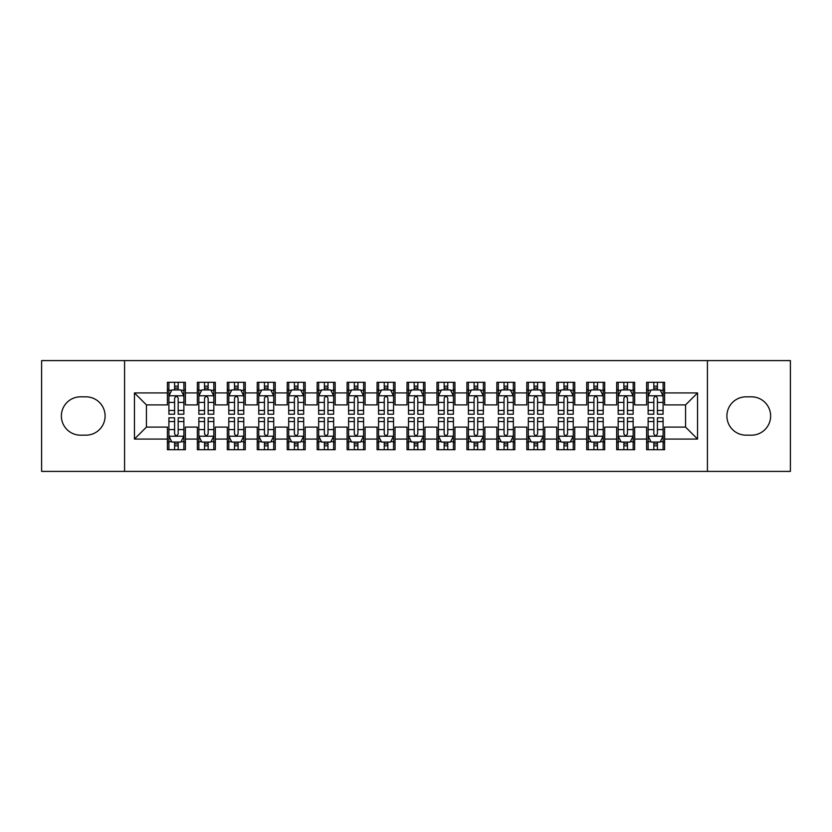 <?xml version="1.0" encoding="UTF-8"?>
<svg xmlns="http://www.w3.org/2000/svg" width="832" height="832" viewBox="0 0 832 832"><rect width="100%" height="100%" fill="white"/><g stroke="black" fill="none" stroke-linecap="round" stroke-linejoin="round"><path stroke-width="1.25" d="M707.429 471.411L790.4 471.411L790.4 360.589L707.429 360.589L707.429 471.411L124.571 471.411L124.571 360.589L41.6 360.589L41.6 471.411L124.571 471.411M707.429 360.589L124.571 360.589M134.451 439.067L134.451 392.933L167.398 392.933L167.398 404.914L146.432 404.914L146.432 427.086L134.451 439.067L167.398 439.067L167.398 449.696L185.37 449.696L185.37 439.067L197.35 439.067L197.35 449.696L215.322 449.696L215.322 439.067L227.302 439.067L227.302 449.696L245.274 449.696L245.274 439.067L257.254 439.067L257.254 449.696L275.226 449.696L275.226 439.067L287.206 439.067L287.206 449.696L305.178 449.696L305.178 439.067L317.158 439.067L317.158 449.696L335.13 449.696L335.13 439.067L347.11 439.067L347.11 449.696L365.082 449.696L365.082 439.067L377.062 439.067L377.062 449.696L395.034 449.696L395.034 439.067L407.014 439.067L407.014 449.696L424.986 449.696L424.986 439.067L436.966 439.067L436.966 449.696L454.938 449.696L454.938 439.067L466.918 439.067L466.918 449.696L484.89 449.696L484.89 439.067L496.87 439.067L496.87 449.696L514.842 449.696L514.842 439.067L526.822 439.067L526.822 449.696L544.794 449.696L544.794 439.067L556.774 439.067L556.774 449.696L574.746 449.696L574.746 439.067L586.726 439.067L586.726 449.696L604.698 449.696L604.698 439.067L616.678 439.067L616.678 449.696L634.65 449.696L634.65 439.067L646.63 439.067L646.63 449.696L664.602 449.696L664.602 427.086L685.568 427.086L685.568 404.914L664.602 404.914L664.602 392.933L697.549 392.933L697.549 439.067L664.602 439.067M664.602 392.933L664.602 382.304L646.63 382.304L646.63 392.933L634.65 392.933L634.65 382.304L616.678 382.304L616.678 392.933L604.698 392.933L604.698 382.304L586.726 382.304L586.726 392.933L574.746 392.933L574.746 382.304L556.774 382.304L556.774 392.933L544.794 392.933L544.794 382.304L526.822 382.304L526.822 392.933L514.842 392.933L514.842 382.304L496.87 382.304L496.87 392.933L484.89 392.933L484.89 382.304L466.918 382.304L466.918 392.933L454.938 392.933L454.938 382.304L436.966 382.304L436.966 392.933L424.986 392.933L424.986 382.304L407.014 382.304L407.014 392.933L395.034 392.933L395.034 382.304L377.062 382.304L377.062 392.933L365.082 392.933L365.082 382.304L347.11 382.304L347.11 392.933L335.13 392.933L335.13 382.304L317.158 382.304L317.158 392.933L305.178 392.933L305.178 382.304L287.206 382.304L287.206 392.933L275.226 392.933L275.226 382.304L257.254 382.304L257.254 392.933L245.274 392.933L245.274 382.304L227.302 382.304L227.302 392.933L215.322 392.933L215.322 382.304L197.35 382.304L197.35 392.933L185.37 392.933L185.37 382.304L167.398 382.304L167.398 392.933M634.65 439.067L634.65 427.086L646.63 427.086L646.63 439.067M697.549 392.933L685.568 404.914M604.698 439.067L604.698 427.086L616.678 427.086L616.678 439.067M646.63 392.933L646.63 404.914L634.65 404.914L634.65 392.933M574.746 439.067L574.746 427.086L586.726 427.086L586.726 439.067M616.678 392.933L616.678 404.914L604.698 404.914L604.698 392.933M544.794 439.067L544.794 427.086L556.774 427.086L556.774 439.067M586.726 392.933L586.726 404.914L574.746 404.914L574.746 392.933M514.842 439.067L514.842 427.086L526.822 427.086L526.822 439.067M556.774 392.933L556.774 404.914L544.794 404.914L544.794 392.933M484.89 439.067L484.89 427.086L496.87 427.086L496.87 439.067M526.822 392.933L526.822 404.914L514.842 404.914L514.842 392.933M454.938 439.067L454.938 427.086L466.918 427.086L466.918 439.067M496.87 392.933L496.87 404.914L484.89 404.914L484.89 392.933M424.986 439.067L424.986 427.086L436.966 427.086L436.966 439.067M466.918 392.933L466.918 404.914L454.938 404.914L454.938 392.933M395.034 439.067L395.034 427.086L407.014 427.086L407.014 439.067M436.966 392.933L436.966 404.914L424.986 404.914L424.986 392.933M365.082 439.067L365.082 427.086L377.062 427.086L377.062 439.067M407.014 392.933L407.014 404.914L395.034 404.914L395.034 392.933M335.13 439.067L335.13 427.086L347.11 427.086L347.11 439.067M377.062 392.933L377.062 404.914L365.082 404.914L365.082 392.933M305.178 439.067L305.178 427.086L317.158 427.086L317.158 439.067M347.11 392.933L347.11 404.914L335.13 404.914L335.13 392.933M275.226 439.067L275.226 427.086L287.206 427.086L287.206 439.067M317.158 392.933L317.158 404.914L305.178 404.914L305.178 392.933M245.274 439.067L245.274 427.086L257.254 427.086L257.254 439.067M287.206 392.933L287.206 404.914L275.226 404.914L275.226 392.933M215.322 439.067L215.322 427.086L227.302 427.086L227.302 439.067M257.254 392.933L257.254 404.914L245.274 404.914L245.274 392.933M185.37 439.067L185.37 427.086L197.35 427.086L197.35 439.067M227.302 392.933L227.302 404.914L215.322 404.914L215.322 392.933M146.432 427.086L167.398 427.086L167.398 439.067M197.35 392.933L197.35 404.914L185.37 404.914L185.37 392.933M646.63 389.792L648.128 389.792M663.104 389.792L664.602 389.792M616.678 389.792L618.176 389.792M633.152 389.792L634.65 389.792M586.726 389.792L588.224 389.792M603.2 389.792L604.698 389.792M556.774 389.792L558.272 389.792M573.248 389.792L574.746 389.792M526.822 389.792L528.32 389.792M543.296 389.792L544.794 389.792M496.87 389.792L498.368 389.792M513.344 389.792L514.842 389.792M466.918 389.792L468.416 389.792M483.392 389.792L484.89 389.792M436.966 389.792L438.464 389.792M453.44 389.792L454.938 389.792M407.014 389.792L408.512 389.792M423.488 389.792L424.986 389.792M377.062 389.792L378.56 389.792M393.536 389.792L395.034 389.792M347.11 389.792L348.608 389.792M363.584 389.792L365.082 389.792M317.158 389.792L318.656 389.792M333.632 389.792L335.13 389.792M287.206 389.792L288.704 389.792M303.68 389.792L305.178 389.792M257.254 389.792L258.752 389.792M273.728 389.792L275.226 389.792M227.302 389.792L228.8 389.792M243.776 389.792L245.274 389.792M197.35 389.792L198.848 389.792M213.824 389.792L215.322 389.792M167.398 389.792L168.896 389.792M183.872 389.792L185.37 389.792M167.398 442.208L168.896 442.208M183.872 442.208L185.37 442.208M197.35 442.208L198.848 442.208M213.824 442.208L215.322 442.208M227.302 442.208L228.8 442.208M243.776 442.208L245.274 442.208M257.254 442.208L258.752 442.208M273.728 442.208L275.226 442.208M287.206 442.208L288.704 442.208M303.68 442.208L305.178 442.208M317.158 442.208L318.656 442.208M333.632 442.208L335.13 442.208M347.11 442.208L348.608 442.208M363.584 442.208L365.082 442.208M377.062 442.208L378.56 442.208M393.536 442.208L395.034 442.208M407.014 442.208L408.512 442.208M423.488 442.208L424.986 442.208M436.966 442.208L438.464 442.208M453.44 442.208L454.938 442.208M466.918 442.208L468.416 442.208M483.392 442.208L484.89 442.208M496.87 442.208L498.368 442.208M513.344 442.208L514.842 442.208M526.822 442.208L528.32 442.208M543.296 442.208L544.794 442.208M556.774 442.208L558.272 442.208M573.248 442.208L574.746 442.208M586.726 442.208L588.224 442.208M603.2 442.208L604.698 442.208M616.678 442.208L618.176 442.208M633.152 442.208L634.65 442.208M646.63 442.208L648.128 442.208M663.104 442.208L664.602 442.208M134.451 392.933L146.432 404.914M685.568 427.086L697.549 439.067M80.538 396.833A19.167 19.167 0 0 0 61.37 416A19.167 19.167 0 0 0 80.538 435.167L85.925 435.167A19.167 19.167 0 0 0 105.102 416A19.167 19.167 0 0 0 85.925 396.833L80.538 396.833M751.462 435.167A19.167 19.167 0 0 0 770.63 416A19.167 19.167 0 0 0 751.462 396.833L746.075 396.833A19.167 19.167 0 0 0 726.898 416A19.167 19.167 0 0 0 746.075 435.167L751.462 435.167M178.183 386.194L174.585 386.194M183.872 410.446L178.183 410.446L178.183 414.201L183.872 414.201L183.872 395.928L180.877 389.938L171.891 389.938L168.896 395.928L168.896 414.201L174.585 414.201L174.585 410.446L168.896 410.446M168.896 395.928L168.896 382.304M183.872 395.928L183.872 382.304M174.585 389.938L174.585 382.304M178.183 382.304L178.183 389.938M178.183 410.446L178.183 398.174C176.987 395.866 175.791 395.866 174.585 398.174L174.585 410.446M178.183 389.792L174.585 389.792M174.585 445.806L178.183 445.806M168.896 421.554L174.585 421.554L174.585 417.799L168.896 417.799L168.896 436.072L171.891 442.062L180.877 442.062L183.872 436.072L183.872 417.799L178.183 417.799L178.183 421.554L183.872 421.554M183.872 436.072L183.872 449.696M168.896 436.072L168.896 449.696M178.183 442.062L178.183 449.696M174.585 449.696L174.585 442.062M174.585 421.554L174.585 433.826C175.781 436.134 176.977 436.134 178.183 433.826L178.183 421.554M174.585 442.208L178.183 442.208M208.135 386.194L204.537 386.194M213.824 410.446L208.135 410.446L208.135 414.201L213.824 414.201L213.824 395.928L210.829 389.938L201.843 389.938L198.848 395.928L198.848 414.201L204.537 414.201L204.537 410.446L198.848 410.446M198.848 395.928L198.848 382.304M213.824 395.928L213.824 382.304M204.537 389.938L204.537 382.304M208.135 382.304L208.135 389.938M208.135 410.446L208.135 398.174C206.939 395.866 205.743 395.866 204.537 398.174L204.537 410.446M208.135 389.792L204.537 389.792M238.087 386.194L234.489 386.194M243.776 410.446L238.087 410.446L238.087 414.201L243.776 414.201L243.776 395.928L240.781 389.938L231.795 389.938L228.8 395.928L228.8 414.201L234.489 414.201L234.489 410.446L228.8 410.446M228.8 395.928L228.8 382.304M243.776 395.928L243.776 382.304M234.489 389.938L234.489 382.304M238.087 382.304L238.087 389.938M238.087 410.446L238.087 398.174C236.891 395.866 235.695 395.866 234.489 398.174L234.489 410.446M238.087 389.792L234.489 389.792M204.537 445.806L208.135 445.806M198.848 421.554L204.537 421.554L204.537 417.799L198.848 417.799L198.848 436.072L201.843 442.062L210.829 442.062L213.824 436.072L213.824 417.799L208.135 417.799L208.135 421.554L213.824 421.554M213.824 436.072L213.824 449.696M198.848 436.072L198.848 449.696M208.135 442.062L208.135 449.696M204.537 449.696L204.537 442.062M204.537 421.554L204.537 433.826C205.733 436.134 206.929 436.134 208.135 433.826L208.135 421.554M204.537 442.208L208.135 442.208M234.489 445.806L238.087 445.806M228.8 421.554L234.489 421.554L234.489 417.799L228.8 417.799L228.8 436.072L231.795 442.062L240.781 442.062L243.776 436.072L243.776 417.799L238.087 417.799L238.087 421.554L243.776 421.554M243.776 436.072L243.776 449.696M228.8 436.072L228.8 449.696M238.087 442.062L238.087 449.696M234.489 449.696L234.489 442.062M234.489 421.554L234.489 433.826C235.685 436.134 236.881 436.134 238.087 433.826L238.087 421.554M234.489 442.208L238.087 442.208M268.039 386.194L264.441 386.194M273.728 410.446L268.039 410.446L268.039 414.201L273.728 414.201L273.728 395.928L270.733 389.938L261.747 389.938L258.752 395.928L258.752 414.201L264.441 414.201L264.441 410.446L258.752 410.446M258.752 395.928L258.752 382.304M273.728 395.928L273.728 382.304M264.441 389.938L264.441 382.304M268.039 382.304L268.039 389.938M268.039 410.446L268.039 398.174C266.843 395.866 265.647 395.866 264.441 398.174L264.441 410.446M268.039 389.792L264.441 389.792M297.991 386.194L294.393 386.194M303.68 410.446L297.991 410.446L297.991 414.201L303.68 414.201L303.68 395.928L300.685 389.938L291.699 389.938L288.704 395.928L288.704 414.201L294.393 414.201L294.393 410.446L288.704 410.446M288.704 395.928L288.704 382.304M303.68 395.928L303.68 382.304M294.393 389.938L294.393 382.304M297.991 382.304L297.991 389.938M297.991 410.446L297.991 398.174C296.795 395.866 295.599 395.866 294.393 398.174L294.393 410.446M297.991 389.792L294.393 389.792M264.441 445.806L268.039 445.806M258.752 421.554L264.441 421.554L264.441 417.799L258.752 417.799L258.752 436.072L261.747 442.062L270.733 442.062L273.728 436.072L273.728 417.799L268.039 417.799L268.039 421.554L273.728 421.554M273.728 436.072L273.728 449.696M258.752 436.072L258.752 449.696M268.039 442.062L268.039 449.696M264.441 449.696L264.441 442.062M264.441 421.554L264.441 433.826C265.637 436.134 266.833 436.134 268.039 433.826L268.039 421.554M264.441 442.208L268.039 442.208M294.393 445.806L297.991 445.806M288.704 421.554L294.393 421.554L294.393 417.799L288.704 417.799L288.704 436.072L291.699 442.062L300.685 442.062L303.68 436.072L303.68 417.799L297.991 417.799L297.991 421.554L303.68 421.554M303.68 436.072L303.68 449.696M288.704 436.072L288.704 449.696M297.991 442.062L297.991 449.696M294.393 449.696L294.393 442.062M294.393 421.554L294.393 433.826C295.589 436.134 296.785 436.134 297.991 433.826L297.991 421.554M294.393 442.208L297.991 442.208M327.943 386.194L324.345 386.194M333.632 410.446L327.943 410.446L327.943 414.201L333.632 414.201L333.632 395.928L330.637 389.938L321.651 389.938L318.656 395.928L318.656 414.201L324.345 414.201L324.345 410.446L318.656 410.446M318.656 395.928L318.656 382.304M333.632 395.928L333.632 382.304M324.345 389.938L324.345 382.304M327.943 382.304L327.943 389.938M327.943 410.446L327.943 398.174C326.747 395.866 325.551 395.866 324.345 398.174L324.345 410.446M327.943 389.792L324.345 389.792M324.345 445.806L327.943 445.806M318.656 421.554L324.345 421.554L324.345 417.799L318.656 417.799L318.656 436.072L321.651 442.062L330.637 442.062L333.632 436.072L333.632 417.799L327.943 417.799L327.943 421.554L333.632 421.554M333.632 436.072L333.632 449.696M318.656 436.072L318.656 449.696M327.943 442.062L327.943 449.696M324.345 449.696L324.345 442.062M324.345 421.554L324.345 433.826C325.541 436.134 326.737 436.134 327.943 433.826L327.943 421.554M324.345 442.208L327.943 442.208M357.895 386.194L354.297 386.194M363.584 410.446L357.895 410.446L357.895 414.201L363.584 414.201L363.584 395.928L360.589 389.938L351.603 389.938L348.608 395.928L348.608 414.201L354.297 414.201L354.297 410.446L348.608 410.446M348.608 395.928L348.608 382.304M363.584 395.928L363.584 382.304M354.297 389.938L354.297 382.304M357.895 382.304L357.895 389.938M357.895 410.446L357.895 398.174C356.699 395.866 355.503 395.866 354.297 398.174L354.297 410.446M357.895 389.792L354.297 389.792M354.297 445.806L357.895 445.806M348.608 421.554L354.297 421.554L354.297 417.799L348.608 417.799L348.608 436.072L351.603 442.062L360.589 442.062L363.584 436.072L363.584 417.799L357.895 417.799L357.895 421.554L363.584 421.554M363.584 436.072L363.584 449.696M348.608 436.072L348.608 449.696M357.895 442.062L357.895 449.696M354.297 449.696L354.297 442.062M354.297 421.554L354.297 433.826C355.493 436.134 356.689 436.134 357.895 433.826L357.895 421.554M354.297 442.208L357.895 442.208M387.847 386.194L384.249 386.194M393.536 410.446L387.847 410.446L387.847 414.201L393.536 414.201L393.536 395.928L390.541 389.938L381.555 389.938L378.56 395.928L378.56 414.201L384.249 414.201L384.249 410.446L378.56 410.446M378.56 395.928L378.56 382.304M393.536 395.928L393.536 382.304M384.249 389.938L384.249 382.304M387.847 382.304L387.847 389.938M387.847 410.446L387.847 398.174C386.651 395.866 385.455 395.866 384.249 398.174L384.249 410.446M387.847 389.792L384.249 389.792M417.799 386.194L414.201 386.194M423.488 410.446L417.799 410.446L417.799 414.201L423.488 414.201L423.488 395.928L420.493 389.938L411.507 389.938L408.512 395.928L408.512 414.201L414.201 414.201L414.201 410.446L408.512 410.446M408.512 395.928L408.512 382.304M423.488 395.928L423.488 382.304M414.201 389.938L414.201 382.304M417.799 382.304L417.799 389.938M417.799 410.446L417.799 398.174C416.603 395.866 415.407 395.866 414.201 398.174L414.201 410.446M417.799 389.792L414.201 389.792M447.751 386.194L444.153 386.194M453.44 410.446L447.751 410.446L447.751 414.201L453.44 414.201L453.44 395.928L450.445 389.938L441.459 389.938L438.464 395.928L438.464 414.201L444.153 414.201L444.153 410.446L438.464 410.446M438.464 395.928L438.464 382.304M453.44 395.928L453.44 382.304M444.153 389.938L444.153 382.304M447.751 382.304L447.751 389.938M447.751 410.446L447.751 398.174C446.555 395.866 445.359 395.866 444.153 398.174L444.153 410.446M447.751 389.792L444.153 389.792M477.703 386.194L474.105 386.194M483.392 410.446L477.703 410.446L477.703 414.201L483.392 414.201L483.392 395.928L480.397 389.938L471.411 389.938L468.416 395.928L468.416 414.201L474.105 414.201L474.105 410.446L468.416 410.446M468.416 395.928L468.416 382.304M483.392 395.928L483.392 382.304M474.105 389.938L474.105 382.304M477.703 382.304L477.703 389.938M477.703 410.446L477.703 398.174C476.507 395.866 475.311 395.866 474.105 398.174L474.105 410.446M477.703 389.792L474.105 389.792M507.655 386.194L504.057 386.194M513.344 410.446L507.655 410.446L507.655 414.201L513.344 414.201L513.344 395.928L510.349 389.938L501.363 389.938L498.368 395.928L498.368 414.201L504.057 414.201L504.057 410.446L498.368 410.446M498.368 395.928L498.368 382.304M513.344 395.928L513.344 382.304M504.057 389.938L504.057 382.304M507.655 382.304L507.655 389.938M507.655 410.446L507.655 398.174C506.459 395.866 505.263 395.866 504.057 398.174L504.057 410.446M507.655 389.792L504.057 389.792M537.607 386.194L534.009 386.194M543.296 410.446L537.607 410.446L537.607 414.201L543.296 414.201L543.296 395.928L540.301 389.938L531.315 389.938L528.32 395.928L528.32 414.201L534.009 414.201L534.009 410.446L528.32 410.446M528.32 395.928L528.32 382.304M543.296 395.928L543.296 382.304M534.009 389.938L534.009 382.304M537.607 382.304L537.607 389.938M537.607 410.446L537.607 398.174C536.411 395.866 535.215 395.866 534.009 398.174L534.009 410.446M537.607 389.792L534.009 389.792M567.559 386.194L563.961 386.194M573.248 410.446L567.559 410.446L567.559 414.201L573.248 414.201L573.248 395.928L570.253 389.938L561.267 389.938L558.272 395.928L558.272 414.201L563.961 414.201L563.961 410.446L558.272 410.446M558.272 395.928L558.272 382.304M573.248 395.928L573.248 382.304M563.961 389.938L563.961 382.304M567.559 382.304L567.559 389.938M567.559 410.446L567.559 398.174C566.363 395.866 565.167 395.866 563.961 398.174L563.961 410.446M567.559 389.792L563.961 389.792M384.249 445.806L387.847 445.806M378.56 421.554L384.249 421.554L384.249 417.799L378.56 417.799L378.56 436.072L381.555 442.062L390.541 442.062L393.536 436.072L393.536 417.799L387.847 417.799L387.847 421.554L393.536 421.554M393.536 436.072L393.536 449.696M378.56 436.072L378.56 449.696M387.847 442.062L387.847 449.696M384.249 449.696L384.249 442.062M384.249 421.554L384.249 433.826C385.445 436.134 386.641 436.134 387.847 433.826L387.847 421.554M384.249 442.208L387.847 442.208M414.201 445.806L417.799 445.806M408.512 421.554L414.201 421.554L414.201 417.799L408.512 417.799L408.512 436.072L411.507 442.062L420.493 442.062L423.488 436.072L423.488 417.799L417.799 417.799L417.799 421.554L423.488 421.554M423.488 436.072L423.488 449.696M408.512 436.072L408.512 449.696M417.799 442.062L417.799 449.696M414.201 449.696L414.201 442.062M414.201 421.554L414.201 433.826C415.397 436.134 416.593 436.134 417.799 433.826L417.799 421.554M414.201 442.208L417.799 442.208M444.153 445.806L447.751 445.806M438.464 421.554L444.153 421.554L444.153 417.799L438.464 417.799L438.464 436.072L441.459 442.062L450.445 442.062L453.44 436.072L453.44 417.799L447.751 417.799L447.751 421.554L453.44 421.554M453.44 436.072L453.44 449.696M438.464 436.072L438.464 449.696M447.751 442.062L447.751 449.696M444.153 449.696L444.153 442.062M444.153 421.554L444.153 433.826C445.349 436.134 446.545 436.134 447.751 433.826L447.751 421.554M444.153 442.208L447.751 442.208M474.105 445.806L477.703 445.806M468.416 421.554L474.105 421.554L474.105 417.799L468.416 417.799L468.416 436.072L471.411 442.062L480.397 442.062L483.392 436.072L483.392 417.799L477.703 417.799L477.703 421.554L483.392 421.554M483.392 436.072L483.392 449.696M468.416 436.072L468.416 449.696M477.703 442.062L477.703 449.696M474.105 449.696L474.105 442.062M474.105 421.554L474.105 433.826C475.301 436.134 476.497 436.134 477.703 433.826L477.703 421.554M474.105 442.208L477.703 442.208M504.057 445.806L507.655 445.806M498.368 421.554L504.057 421.554L504.057 417.799L498.368 417.799L498.368 436.072L501.363 442.062L510.349 442.062L513.344 436.072L513.344 417.799L507.655 417.799L507.655 421.554L513.344 421.554M513.344 436.072L513.344 449.696M498.368 436.072L498.368 449.696M507.655 442.062L507.655 449.696M504.057 449.696L504.057 442.062M504.057 421.554L504.057 433.826C505.253 436.134 506.449 436.134 507.655 433.826L507.655 421.554M504.057 442.208L507.655 442.208M534.009 445.806L537.607 445.806M528.32 421.554L534.009 421.554L534.009 417.799L528.32 417.799L528.32 436.072L531.315 442.062L540.301 442.062L543.296 436.072L543.296 417.799L537.607 417.799L537.607 421.554L543.296 421.554M543.296 436.072L543.296 449.696M528.32 436.072L528.32 449.696M537.607 442.062L537.607 449.696M534.009 449.696L534.009 442.062M534.009 421.554L534.009 433.826C535.205 436.134 536.401 436.134 537.607 433.826L537.607 421.554M534.009 442.208L537.607 442.208M563.961 445.806L567.559 445.806M558.272 421.554L563.961 421.554L563.961 417.799L558.272 417.799L558.272 436.072L561.267 442.062L570.253 442.062L573.248 436.072L573.248 417.799L567.559 417.799L567.559 421.554L573.248 421.554M573.248 436.072L573.248 449.696M558.272 436.072L558.272 449.696M567.559 442.062L567.559 449.696M563.961 449.696L563.961 442.062M563.961 421.554L563.961 433.826C565.157 436.134 566.353 436.134 567.559 433.826L567.559 421.554M563.961 442.208L567.559 442.208M597.511 386.194L593.913 386.194M603.2 410.446L597.511 410.446L597.511 414.201L603.2 414.201L603.2 395.928L600.205 389.938L591.219 389.938L588.224 395.928L588.224 414.201L593.913 414.201L593.913 410.446L588.224 410.446M588.224 395.928L588.224 382.304M603.2 395.928L603.2 382.304M593.913 389.938L593.913 382.304M597.511 382.304L597.511 389.938M597.511 410.446L597.511 398.174C596.315 395.866 595.119 395.866 593.913 398.174L593.913 410.446M597.511 389.792L593.913 389.792M593.913 445.806L597.511 445.806M588.224 421.554L593.913 421.554L593.913 417.799L588.224 417.799L588.224 436.072L591.219 442.062L600.205 442.062L603.2 436.072L603.2 417.799L597.511 417.799L597.511 421.554L603.2 421.554M603.2 436.072L603.2 449.696M588.224 436.072L588.224 449.696M597.511 442.062L597.511 449.696M593.913 449.696L593.913 442.062M593.913 421.554L593.913 433.826C595.109 436.134 596.305 436.134 597.511 433.826L597.511 421.554M593.913 442.208L597.511 442.208M627.463 386.194L623.865 386.194M633.152 410.446L627.463 410.446L627.463 414.201L633.152 414.201L633.152 395.928L630.157 389.938L621.171 389.938L618.176 395.928L618.176 414.201L623.865 414.201L623.865 410.446L618.176 410.446M618.176 395.928L618.176 382.304M633.152 395.928L633.152 382.304M623.865 389.938L623.865 382.304M627.463 382.304L627.463 389.938M627.463 410.446L627.463 398.174C626.267 395.866 625.071 395.866 623.865 398.174L623.865 410.446M627.463 389.792L623.865 389.792M623.865 445.806L627.463 445.806M618.176 421.554L623.865 421.554L623.865 417.799L618.176 417.799L618.176 436.072L621.171 442.062L630.157 442.062L633.152 436.072L633.152 417.799L627.463 417.799L627.463 421.554L633.152 421.554M633.152 436.072L633.152 449.696M618.176 436.072L618.176 449.696M627.463 442.062L627.463 449.696M623.865 449.696L623.865 442.062M623.865 421.554L623.865 433.826C625.061 436.134 626.257 436.134 627.463 433.826L627.463 421.554M623.865 442.208L627.463 442.208M657.415 386.194L653.817 386.194M663.104 410.446L657.415 410.446L657.415 414.201L663.104 414.201L663.104 395.928L660.109 389.938L651.123 389.938L648.128 395.928L648.128 414.201L653.817 414.201L653.817 410.446L648.128 410.446M648.128 395.928L648.128 382.304M663.104 395.928L663.104 382.304M653.817 389.938L653.817 382.304M657.415 382.304L657.415 389.938M657.415 410.446L657.415 398.174C656.219 395.866 655.023 395.866 653.817 398.174L653.817 410.446M657.415 389.792L653.817 389.792M653.817 445.806L657.415 445.806M648.128 421.554L653.817 421.554L653.817 417.799L648.128 417.799L648.128 436.072L651.123 442.062L660.109 442.062L663.104 436.072L663.104 417.799L657.415 417.799L657.415 421.554L663.104 421.554M663.104 436.072L663.104 449.696M648.128 436.072L648.128 449.696M657.415 442.062L657.415 449.696M653.817 449.696L653.817 442.062M653.817 421.554L653.817 433.826C655.013 436.134 656.209 436.134 657.415 433.826L657.415 421.554M653.817 442.208L657.415 442.208M183.799 395.782L168.969 395.782M168.896 390.302L171.714 390.302M181.054 390.302L183.872 390.302M174.585 402.418L168.896 402.418M183.872 402.418L178.183 402.418M178.183 388.107L174.585 388.107M168.969 436.218L183.799 436.218M183.872 441.698L181.054 441.698M171.714 441.698L168.896 441.698M178.183 429.582L183.872 429.582M168.896 429.582L174.585 429.582M174.585 443.893L178.183 443.893M213.751 395.782L198.921 395.782M198.848 390.302L201.666 390.302M211.006 390.302L213.824 390.302M204.537 402.418L198.848 402.418M213.824 402.418L208.135 402.418M208.135 388.107L204.537 388.107M243.703 395.782L228.873 395.782M228.8 390.302L231.618 390.302M240.958 390.302L243.776 390.302M234.489 402.418L228.8 402.418M243.776 402.418L238.087 402.418M238.087 388.107L234.489 388.107M198.921 436.218L213.751 436.218M213.824 441.698L211.006 441.698M201.666 441.698L198.848 441.698M208.135 429.582L213.824 429.582M198.848 429.582L204.537 429.582M204.537 443.893L208.135 443.893M228.873 436.218L243.703 436.218M243.776 441.698L240.958 441.698M231.618 441.698L228.8 441.698M238.087 429.582L243.776 429.582M228.8 429.582L234.489 429.582M234.489 443.893L238.087 443.893M273.655 395.782L258.825 395.782M258.752 390.302L261.57 390.302M270.91 390.302L273.728 390.302M264.441 402.418L258.752 402.418M273.728 402.418L268.039 402.418M268.039 388.107L264.441 388.107M303.607 395.782L288.777 395.782M288.704 390.302L291.522 390.302M300.862 390.302L303.68 390.302M294.393 402.418L288.704 402.418M303.68 402.418L297.991 402.418M297.991 388.107L294.393 388.107M258.825 436.218L273.655 436.218M273.728 441.698L270.91 441.698M261.57 441.698L258.752 441.698M268.039 429.582L273.728 429.582M258.752 429.582L264.441 429.582M264.441 443.893L268.039 443.893M288.777 436.218L303.607 436.218M303.68 441.698L300.862 441.698M291.522 441.698L288.704 441.698M297.991 429.582L303.68 429.582M288.704 429.582L294.393 429.582M294.393 443.893L297.991 443.893M333.559 395.782L318.729 395.782M318.656 390.302L321.474 390.302M330.814 390.302L333.632 390.302M324.345 402.418L318.656 402.418M333.632 402.418L327.943 402.418M327.943 388.107L324.345 388.107M318.729 436.218L333.559 436.218M333.632 441.698L330.814 441.698M321.474 441.698L318.656 441.698M327.943 429.582L333.632 429.582M318.656 429.582L324.345 429.582M324.345 443.893L327.943 443.893M363.511 395.782L348.681 395.782M348.608 390.302L351.426 390.302M360.766 390.302L363.584 390.302M354.297 402.418L348.608 402.418M363.584 402.418L357.895 402.418M357.895 388.107L354.297 388.107M348.681 436.218L363.511 436.218M363.584 441.698L360.766 441.698M351.426 441.698L348.608 441.698M357.895 429.582L363.584 429.582M348.608 429.582L354.297 429.582M354.297 443.893L357.895 443.893M393.463 395.782L378.633 395.782M378.56 390.302L381.378 390.302M390.718 390.302L393.536 390.302M384.249 402.418L378.56 402.418M393.536 402.418L387.847 402.418M387.847 388.107L384.249 388.107M423.415 395.782L408.585 395.782M408.512 390.302L411.33 390.302M420.67 390.302L423.488 390.302M414.201 402.418L408.512 402.418M423.488 402.418L417.799 402.418M417.799 388.107L414.201 388.107M453.367 395.782L438.537 395.782M438.464 390.302L441.282 390.302M450.622 390.302L453.44 390.302M444.153 402.418L438.464 402.418M453.44 402.418L447.751 402.418M447.751 388.107L444.153 388.107M483.319 395.782L468.489 395.782M468.416 390.302L471.234 390.302M480.574 390.302L483.392 390.302M474.105 402.418L468.416 402.418M483.392 402.418L477.703 402.418M477.703 388.107L474.105 388.107M513.271 395.782L498.441 395.782M498.368 390.302L501.186 390.302M510.526 390.302L513.344 390.302M504.057 402.418L498.368 402.418M513.344 402.418L507.655 402.418M507.655 388.107L504.057 388.107M543.223 395.782L528.393 395.782M528.32 390.302L531.138 390.302M540.478 390.302L543.296 390.302M534.009 402.418L528.32 402.418M543.296 402.418L537.607 402.418M537.607 388.107L534.009 388.107M573.175 395.782L558.345 395.782M558.272 390.302L561.09 390.302M570.43 390.302L573.248 390.302M563.961 402.418L558.272 402.418M573.248 402.418L567.559 402.418M567.559 388.107L563.961 388.107M378.633 436.218L393.463 436.218M393.536 441.698L390.718 441.698M381.378 441.698L378.56 441.698M387.847 429.582L393.536 429.582M378.56 429.582L384.249 429.582M384.249 443.893L387.847 443.893M408.585 436.218L423.415 436.218M423.488 441.698L420.67 441.698M411.33 441.698L408.512 441.698M417.799 429.582L423.488 429.582M408.512 429.582L414.201 429.582M414.201 443.893L417.799 443.893M438.537 436.218L453.367 436.218M453.44 441.698L450.622 441.698M441.282 441.698L438.464 441.698M447.751 429.582L453.44 429.582M438.464 429.582L444.153 429.582M444.153 443.893L447.751 443.893M468.489 436.218L483.319 436.218M483.392 441.698L480.574 441.698M471.234 441.698L468.416 441.698M477.703 429.582L483.392 429.582M468.416 429.582L474.105 429.582M474.105 443.893L477.703 443.893M498.441 436.218L513.271 436.218M513.344 441.698L510.526 441.698M501.186 441.698L498.368 441.698M507.655 429.582L513.344 429.582M498.368 429.582L504.057 429.582M504.057 443.893L507.655 443.893M528.393 436.218L543.223 436.218M543.296 441.698L540.478 441.698M531.138 441.698L528.32 441.698M537.607 429.582L543.296 429.582M528.32 429.582L534.009 429.582M534.009 443.893L537.607 443.893M558.345 436.218L573.175 436.218M573.248 441.698L570.43 441.698M561.09 441.698L558.272 441.698M567.559 429.582L573.248 429.582M558.272 429.582L563.961 429.582M563.961 443.893L567.559 443.893M603.127 395.782L588.297 395.782M588.224 390.302L591.042 390.302M600.382 390.302L603.2 390.302M593.913 402.418L588.224 402.418M603.2 402.418L597.511 402.418M597.511 388.107L593.913 388.107M588.297 436.218L603.127 436.218M603.2 441.698L600.382 441.698M591.042 441.698L588.224 441.698M597.511 429.582L603.2 429.582M588.224 429.582L593.913 429.582M593.913 443.893L597.511 443.893M633.079 395.782L618.249 395.782M618.176 390.302L620.994 390.302M630.334 390.302L633.152 390.302M623.865 402.418L618.176 402.418M633.152 402.418L627.463 402.418M627.463 388.107L623.865 388.107M618.249 436.218L633.079 436.218M633.152 441.698L630.334 441.698M620.994 441.698L618.176 441.698M627.463 429.582L633.152 429.582M618.176 429.582L623.865 429.582M623.865 443.893L627.463 443.893M663.031 395.782L648.201 395.782M648.128 390.302L650.946 390.302M660.286 390.302L663.104 390.302M653.817 402.418L648.128 402.418M663.104 402.418L657.415 402.418M657.415 388.107L653.817 388.107M648.201 436.218L663.031 436.218M663.104 441.698L660.286 441.698M650.946 441.698L648.128 441.698M657.415 429.582L663.104 429.582M648.128 429.582L653.817 429.582M653.817 443.893L657.415 443.893"/></g></svg>
